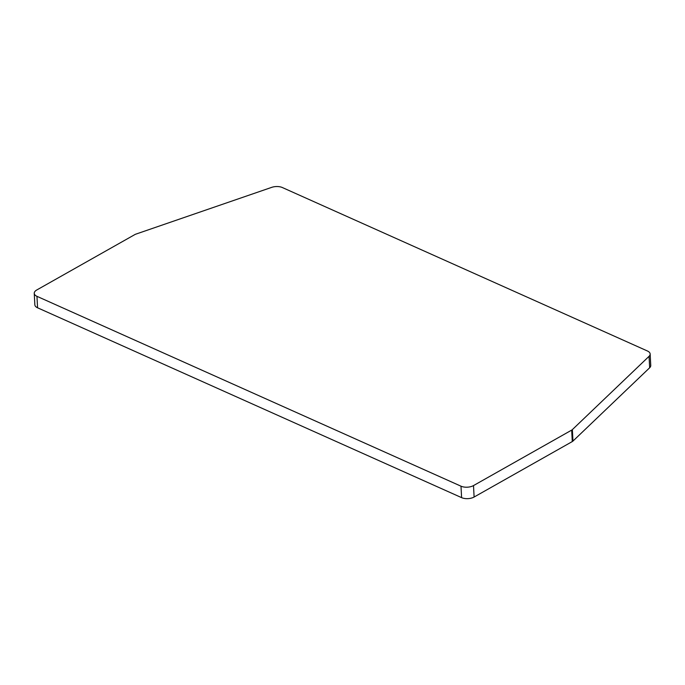 <?xml version="1.0" encoding="UTF-8"?>
<svg xmlns="http://www.w3.org/2000/svg" width="685" height="685" viewBox="0 0 685 685"><rect width="100%" height="100%" fill="white"/><g stroke="black" fill="none" stroke-linecap="round" stroke-linejoin="round"><path stroke-width="1.03" d="M34.25 293.326L34.849 304.782A8.854 4.47 -3 0 0 37.564 307.788L461.596 497.635A8.854 4.47 -3 0 0 474.106 497.027L572.283 441.568A4.427 2.235 -3 0 0 572.968 441.071L649.654 367.776A8.854 4.47 -3 0 0 650.75 365.447L650.151 353.999A8.854 4.47 -3 0 0 647.436 350.994L282.391 187.553A8.854 4.47 -3 0 0 271.688 187.365L135.801 234.15A4.427 2.235 -3 0 0 134.902 234.553L36.716 290.012A8.854 4.47 -3 0 0 34.25 293.326A8.854 4.47 -3 0 0 36.964 296.331L460.996 486.187A8.854 4.47 -3 0 0 473.506 485.579L571.684 430.111A4.427 2.235 -3 0 0 572.369 429.615L649.055 356.32A8.854 4.47 -3 0 0 650.151 353.999M37.564 307.788L36.964 296.331M461.596 497.635L460.996 486.187M474.106 497.027L473.506 485.579M572.283 441.568L571.684 430.111M572.968 441.071L572.369 429.615M649.654 367.776L649.055 356.32"/></g></svg>
